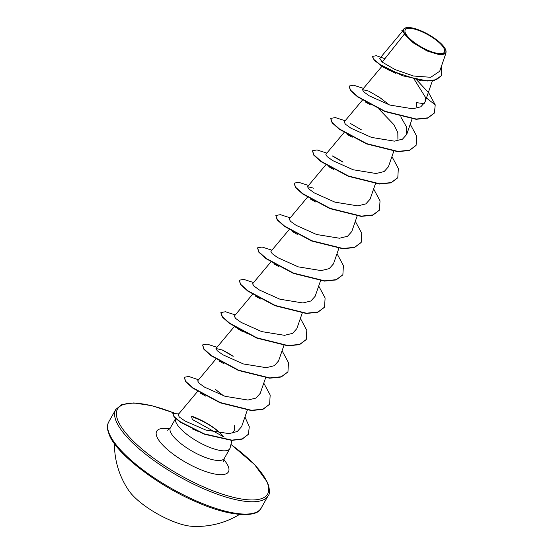 <?xml version="1.0" encoding="UTF-8"?>
<svg xmlns="http://www.w3.org/2000/svg" width="554" height="554" viewBox="0 0 554 554"><rect width="100%" height="100%" fill="white"/><g stroke="black" fill="none" stroke-linecap="round" stroke-linejoin="round"><path stroke-width="0.83" d="M114.456 443.678A82.297 82.297 0 0 0 128.791 490.56A42.9 13.282 29.5 0 0 191.968 526.3A82.297 82.297 0 0 0 239.529 514.444M444.28 48.939A22.527 6.973 -150.5 0 1 429.121 50.823A22.527 6.973 -150.5 0 1 405.403 33.039A22.527 6.973 -150.5 0 1 420.562 31.156A22.527 6.973 -150.5 0 1 444.28 48.939M445.568 49.465A24.016 7.437 -150.5 0 1 445.797 50.061A24.016 7.437 -150.5 0 1 428.796 51.224A24.016 7.437 -150.5 0 1 404.115 32.513A24.016 7.437 -150.5 0 1 406.269 27.7A24.016 7.437 -150.5 0 1 427.896 34.175A24.016 7.437 -150.5 0 1 445.568 49.465M445.797 50.061L446.032 52.859L439.876 54.867L427.113 50.982L413.263 42.88L404.358 34.099L403.818 32.547L402.529 31.592L403.818 32.547M234.377 425.638L234.439 430.133L232.895 433.089M198.547 431.573L192.286 428.907M175.632 418.582A31.003 9.598 29.5 0 0 176.054 422.494A31.003 9.598 29.5 0 0 203.401 444.592A31.003 9.598 29.5 0 0 229.792 448.705A31.003 9.598 29.5 0 0 230.104 447.916L231.932 440.409M224.176 437.051C215.935 428.471 205.783 421.926 193.72 417.425L191.663 416.206A29.743 9.21 29.5 0 1 220.672 433.353M402.426 31.349L379.774 58.412L382.205 62.103L404.358 34.099M395.985 73.46L382.461 66.743L380.605 65.261M424.267 103.681L416.615 102.663L416.227 106.922M370.488 104.865L365.377 101.991M378.881 108.993L393.88 124.65L397.814 132.614L397.917 139.283M352.199 137.24L347.067 134.352M333.889 169.6L328.757 166.712M315.586 201.968L310.455 199.08M297.276 234.328L292.152 231.44M278.967 266.689L273.835 263.801M260.643 299.042L255.532 296.168M242.333 331.403L237.223 328.529M224.017 363.763L218.906 360.889M205.728 396.138L200.596 393.25M178.069 414.759L179.344 417.072L185.036 421.019L205.894 430.084L229.072 433.623L237.306 431.511L241.613 426.628L247.285 410.216M223.574 395.826L215.686 389.607M215.915 359.047L197.667 380.854L198.941 383.105L204.509 387.114L225.042 396.304L247.908 400.043L256.003 398.063L260.235 393.347L265.595 377.856M222.32 350.038C220.471 348.93 230.935 354.518 233.165 356.34L222.32 350.038L215.977 348.494L217.251 350.744L222.833 354.768L243.372 363.95L266.204 367.683L274.32 365.695L278.544 360.986L283.904 345.495M252.534 294.326L234.287 316.133L235.568 318.384L241.135 322.4L261.703 331.597L284.541 335.322L292.637 333.335L296.847 328.619L302.214 313.135M252.596 283.773L253.877 286.023L259.438 290.033L279.978 299.229L302.844 302.962L310.919 300.988L315.164 296.258L320.524 280.767M289.153 229.598L270.899 251.405L272.18 253.656L277.748 257.672L298.274 266.862L321.14 270.601L329.235 268.621L333.473 263.898L338.833 248.407M307.463 197.238L289.209 219.045L290.49 221.295L296.071 225.319L316.611 234.508L339.457 238.234L347.566 236.246L351.783 231.537L357.143 216.046M313.855 188.222L307.518 186.684L308.807 188.942L314.374 192.951L334.921 202.148L357.773 205.873L365.875 203.886L370.086 199.177M343.023 162.17L332.171 155.868C331.604 155.411 340.274 160.085 343.023 162.17M344.082 132.517L325.828 154.324L327.116 156.581L332.684 160.591L353.223 169.78L376.083 173.513L384.164 171.539L388.396 166.816L393.756 151.325M361.333 129.809L350.481 123.5L361.333 129.809M362.392 100.156L344.138 121.963L345.419 124.214L350.98 128.223L371.526 137.42L394.379 141.152L402.467 139.179L406.705 134.456L406.269 126.506L400.75 116.79M389.33 104.893L379.649 97.449L368.784 91.14L362.448 89.603L363.729 91.846L369.303 95.87L389.843 105.059L412.688 108.792L420.798 106.804L425.022 102.095L425.347 97.144L414.42 79.603M382.205 62.103L395.009 69.555L413.513 76.016L430.707 77.297L439.703 71.251L446.06 52.865M403.797 28.905L402.433 30.539L403.457 31.883L403.797 28.905L406.269 27.7M384.898 58.696L376.284 55.698L372.302 56.446L374.573 60.601L383.486 67.096L388.804 70.06L421.075 80.808L434.197 80.559L441.559 75.642M402.647 30.283L401.844 30.629L402.529 31.592M425.347 97.144L435.229 104.845L428.706 92.816L416.871 80.122M372.454 56.176L373.874 59.458L380.141 64.596L402.737 75.815L427.529 80.995L436.497 79.624L441.642 75.503L441.621 65.711M401.996 30.366L403.776 32.52M223.262 436.628L192.335 419.482L191.58 416.712M434.336 113.099L427.667 118.127L416.096 119.304L384.912 111.562L357.635 96.915L350.398 90.434L349.068 86.029L353.625 85.219L363.459 88.391M416.026 145.46L409.351 150.494L397.786 151.671L366.603 143.929L339.332 129.276L332.095 122.794L330.69 118.535M397.724 177.82L391.048 182.855L379.483 184.032L348.3 176.29L321.022 161.636L313.786 155.162L312.449 150.757L317.006 149.94L326.839 153.112M379.414 210.181L372.738 215.215L361.166 216.392L329.983 208.65L302.713 193.997L295.476 187.522L294.139 183.118L298.696 182.301L308.53 185.479M361.097 242.548L354.422 247.576L342.857 248.753L311.673 241.011L284.403 226.357L277.166 219.883L275.83 215.478L280.386 214.668L290.22 217.84M342.794 274.902L336.119 279.936L324.554 281.113L293.371 273.378L266.093 258.725L258.856 252.243L257.52 247.839L262.077 247.029L271.91 250.2M324.485 307.262L317.809 312.297L306.244 313.474L275.054 305.739L247.783 291.085L240.547 284.604L239.21 280.199L243.767 279.389L253.6 282.561M306.175 339.63L299.499 344.664L287.928 345.834L256.744 338.092L229.474 323.446L222.237 316.964L220.831 312.705M287.865 371.99L281.19 377.018L269.625 378.202L238.442 370.46L211.171 355.806L203.927 349.332L202.591 344.927L207.148 344.11L216.988 347.282M269.556 404.351L262.88 409.385L251.315 410.562L220.132 402.82L192.854 388.167L185.618 381.692L184.281 377.288L188.727 376.457L198.567 379.774M248.344 434.364L242.195 439.128L231.738 440.402L204.135 434.156L180.445 422.245L174.136 417.134L172.827 413.616L179.572 412.952M435.229 104.845L434.419 112.961L427.82 117.857L416.248 119.034L385.065 111.299L357.787 96.645L350.55 90.163L349.068 86.029M410.251 124.221L416.643 136.125L416.102 145.328L409.503 150.224L397.938 151.401L366.755 143.659L339.484 129.006L332.248 122.531L330.752 118.397L335.315 117.58L345.149 120.751M391.941 156.581L398.333 168.485L397.8 177.682L391.2 182.585L379.635 183.762L348.452 176.02L321.175 161.366L313.938 154.891L312.449 150.757M373.631 188.942L380.023 200.846L379.49 210.049L372.89 214.945L361.319 216.122L330.136 208.38L302.865 193.727L295.628 187.252L294.139 183.118M355.322 221.302L361.72 233.213L361.18 242.41L354.574 247.306L343.009 248.483L311.826 240.741L284.555 226.087L277.319 219.613L275.83 215.478M337.012 253.67L343.411 265.574L342.871 274.77L336.271 279.666L324.706 280.843L293.523 273.108L266.245 258.455L259.009 251.973L257.52 247.839M318.702 286.03L325.101 297.934L324.561 307.131L317.961 312.027L306.397 313.204L275.206 305.469L247.936 290.815L240.699 284.334L239.21 280.199M300.393 318.391L306.791 330.295L306.251 339.498L299.652 344.394L288.08 345.571L256.897 337.822L229.626 323.176L222.389 316.694L220.901 312.567L225.464 311.75L235.291 314.921M282.083 350.751L288.482 362.655L287.942 371.852L281.342 376.755L269.777 377.932L238.594 370.19L211.323 355.536L204.08 349.062L202.591 344.927M263.773 383.112L270.172 395.016L269.632 404.212L263.032 409.115L251.468 410.292L220.284 402.55L193.007 387.897L185.77 381.422L184.281 377.288M244.951 416.968L249.279 426.698L248.421 434.225L242.347 438.858L231.891 440.132L204.287 433.886L180.597 421.975L174.288 416.864L172.827 413.616M109.429 434.052A87.546 27.111 29.5 0 0 186.65 496.46A87.546 27.111 29.5 0 0 261.176 508.06C258.206 517.138 232.722 517.741 198.921 503.011C159.261 486.848 116.638 454.176 109.36 435.042L107.94 430.901C107.123 427.099 107.4 424.08 108.778 421.843A87.546 27.111 29.5 0 0 109.429 434.052M230.935 444.488A86.237 26.703 -150.5 0 1 266.973 481.98A86.237 26.703 -150.5 0 1 208.941 489.196A86.237 26.703 -150.5 0 1 118.147 421.116A86.237 26.703 -150.5 0 1 173.762 412.931M230.956 444.412L254.66 464.681L267.568 482.541C269.895 489.521 270.082 493.926 268.143 495.747A87.546 27.111 -150.5 0 1 193.616 484.141A87.546 27.111 -150.5 0 1 116.395 421.739A87.546 27.111 -150.5 0 1 115.744 409.524L108.778 421.843M229.792 448.705L224.328 458.366A31.003 9.598 -150.5 0 1 197.937 454.252A31.003 9.598 -150.5 0 1 170.59 432.155A31.003 9.598 -150.5 0 1 170.355 427.826L167.661 430.264M223.788 459.612A41.218 12.763 -150.5 0 1 228.13 466.094A41.218 12.763 -150.5 0 1 200.389 469.543A41.218 12.763 -150.5 0 1 156.99 437.002A41.218 12.763 -150.5 0 1 169.559 428.935M268.143 495.747L261.176 508.06M432.342 80.926L425.022 102.095M382.052 66.182L362.448 89.596M412.065 118.965L406.712 134.456M375.453 183.686L370.093 199.177M325.773 164.877L307.518 186.684M270.844 261.959L252.596 283.766M234.224 326.687L215.977 348.494M197.605 391.408L178.063 414.752M175.604 418.554L170.355 427.826M224.328 458.366L223.546 461.717M173.873 412.889L151.817 405.673L133.784 402.931L121.645 404.655L115.744 409.524M248.282 334.055L235.055 326.95"/></g></svg>
